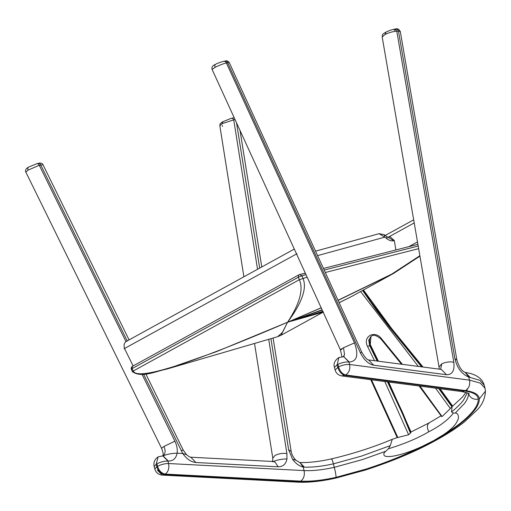 <?xml version="1.0" encoding="UTF-8"?>
<svg xmlns="http://www.w3.org/2000/svg" width="511" height="511" viewBox="0 0 511 511"><rect width="100%" height="100%" fill="white"/><g stroke="black" fill="none" stroke-linecap="round" stroke-linejoin="round"><path stroke-width="0.77" d="M302.499 273.864L305.38 273.289M322.901 311.576L287.591 322.224C302.103 302.684 307.213 288.012 302.927 278.22L301.854 275.768L306.025 274.701M322.179 309.998L287.591 322.224L282.379 332.425L277.697 336.685L166.65 369.121L216.153 351.766L287.591 322.224L321.163 307.788M133.109 365.946L124.524 348.483C123.617 345.474 124.09 343.175 125.942 341.578L126.16 341.431M28.469 167.142L28.437 167.161C25.857 168.681 24.988 170.316 25.825 172.06L28.131 170.106L39.296 165.27L43.007 164.74L129.079 339.892M417.481 241.92L408.928 246.621M296.527 253.941L305.252 273.002L303.758 273.826M224.648 61.205C225.894 60.752 226.878 61.237 227.599 62.668L360.268 352.577C363.921 359.878 368.405 364.094 373.726 365.231L446.505 374.723C452.312 374.774 454.745 370.628 453.813 362.293C449.961 361.456 445.956 361.954 441.791 363.794L439.026 366.994L382.196 37.003L385.077 34.454C389.216 32.506 393.125 31.433 396.798 31.248L398.439 30.941L400.33 31.65L456.911 360.198L454.854 358.53C457.128 367.997 461.74 374.167 468.683 377.035L479.848 380.325L484.249 385.288C482.703 379.641 478.111 375.706 470.471 373.484L465.266 372.366L470.094 377.335M394.326 240.553L390.04 236.714L387.97 237.283L386.648 236.472L387.21 238.976C389.516 240.643 391.662 241.23 393.636 240.745L394.326 240.553L395.884 249.956M317.593 255.621L384.751 237.149L379.092 233.687L384.195 234.645L384.751 237.149L387.21 238.976M341.993 356.652L340.358 349.722L212.103 69.458L215.176 67.292C219.289 65.267 223.013 63.805 226.354 62.904L229.26 62.591L361.801 352.232L360.268 352.577M37.942 163.514C39.06 163.047 39.986 163.52 40.72 164.938L127.277 341.08L125.942 341.578L39.296 165.27C38.568 163.852 37.635 163.379 36.517 163.846M36.894 163.686L38.363 163.348C40.516 162.677 42.068 163.143 43.007 164.74M143.572 374.231L182.753 453.487L177.106 453.193C171.383 453.346 166.58 454.298 162.696 456.036C165.411 454.202 165.826 451.009 163.942 446.467L174.883 441.165L142.052 374.359M222.547 126.46L222.285 125.399M231.336 118.277L234.191 117.722M230.953 118.437C232.077 117.977 233.003 118.45 233.738 119.861L235.028 119.561M222.675 121.79L222.655 121.803C218.919 124.467 220.369 123.803 219.851 125.859L222.01 123.7L233.738 119.861L257.544 269.278M268.703 339.317L286.907 453.583L286.965 458.916C281.842 458.955 277.039 459.9 272.555 461.759M223.837 61.282L225.134 61.033C226.75 60.502 228.123 61.02 229.254 62.591M223.396 61.435C224.648 60.988 225.632 61.473 226.354 62.904L354.487 342.9L343.526 347.761C340.026 349.607 339.476 350.144 341.891 349.371M394.307 30.443C396.255 29.383 396.453 28.961 394.894 29.178C396.395 28.635 397.577 29.223 398.439 30.941L454.854 358.53M393.777 29.299L393.834 29.287C388.309 30.756 389.689 30.622 387.951 31.209L385.767 32.219M393.253 29.491C394.754 28.948 395.936 29.536 396.798 31.248L453.813 362.293M410.467 432.242L410.863 432.453L410.416 433.124L408.608 434.759L397.532 437.588M377.987 361.162L369.76 344.97M450.383 408.538L435.525 388.149M418.279 366.413L360.6 291.551M408.608 434.759L384.802 381.532M374.506 360.709L367.594 346.528C362.235 336.5 374.876 329.538 381.608 338.857L402.406 364.343M419.997 386.124L441.683 416.018M449.15 409.713L442.277 416.376M371.516 379.801L397.794 437.448M401.525 364.228L381.136 339.253C376.926 335.491 373.713 334.437 371.497 336.072L368.75 340L369.6 345.513L370.188 345.187L370.954 336.589M367.594 346.528L369.6 345.513L377.188 361.053M429.438 422.75C426.947 424.392 426.73 427.4 428.799 431.776C417.519 438.361 404.048 444.027 388.392 448.779L390.27 445.611L392.269 439.3L392.985 439.058M465.521 390.608C474.4 391.848 478.999 394.613 479.312 398.906C479.344 402.208 477.913 405.791 475.013 409.65C467.099 419.742 453.455 430.07 434.095 440.635L436.049 440.258C447.036 434.235 456.508 428.109 464.461 421.888L477.472 409.656C482.48 404.29 485.137 398.126 485.444 391.158L485.022 388.264L480.212 383.084L469.488 380.12C470.28 384.809 468.957 388.303 465.521 390.608L345.634 374.972C342.402 374.097 340.039 371.388 338.538 366.847L335.095 369.958C336.136 373.317 338.391 375.31 341.865 375.936L345.634 374.972C349.07 372.672 350.393 369.172 349.601 364.484L348.956 362.005L343.769 356.697L349.3 362.05C357.055 361.328 358.786 354.947 354.487 342.9M465.24 372.366L468.683 377.035L469.488 380.12L349.601 364.484C346.119 364.26 342.434 365.046 338.538 366.847L337.892 364.362L337.369 364.068L337.107 364.771L337.752 367.256C339.253 371.791 341.616 374.499 344.848 375.381L464.729 391.011L461.746 391.567L341.865 375.936M388.392 448.779L385.811 451.239C383.442 453.097 383.167 454.733 384.994 456.138C387.114 456.732 389.976 456.7 393.591 456.048C402.266 454.458 411.866 451.213 422.399 446.307C405.804 454.649 387.108 462.212 366.317 468.996L336.046 477.331C322.62 480.327 310.86 481.592 300.768 481.138L165.277 474.08L162.217 475.102L157.394 470.133M428.799 431.776C440.22 425.88 448.422 419.64 453.398 413.048L455.263 413.067C458.718 412.862 459.223 418.394 457.294 421.032C455.346 425.28 450.721 429.853 443.42 434.752L433.73 440.603L422.399 446.307M453.398 413.048L451.494 411.955L452.107 406.654L452.644 406.13M390.27 445.611L361.584 456.08L333.408 463.847C322.498 466.288 312.828 467.393 304.396 467.163L299.919 462.525C308.912 462.787 319.452 461.567 331.55 458.878C353.242 453.73 373.484 447.208 392.269 439.3M162.734 455.742L167.934 461.05L168.579 463.534C169.416 468.223 168.317 471.742 165.277 474.08C161.642 473.422 159.049 470.835 157.509 466.319L156.864 463.841L156.385 463.547L156.813 466.735L154.827 469.072C155.983 472.688 158.442 474.7 162.217 475.102L297.709 482.16L300.066 481.547C310.349 482.014 322.326 480.723 336.008 477.67L366.572 469.258C392.454 460.769 414.958 451.226 434.095 440.635M304.396 467.163L303.138 467.003L299.938 462.525M300.066 481.547L164.58 474.489C160.939 473.838 158.353 471.251 156.813 466.735L157.509 466.319C161.042 464.473 164.734 463.547 168.579 463.534L304.071 470.593C304.907 475.281 303.802 478.794 300.768 481.138M299.433 274.643L298.539 275.02L299.759 274.522L301.854 275.768L298.277 277.262L298.718 274.944M133.071 371.574C132.1 371.829 132.145 371.644 133.218 371.024L299.35 279.709L307.143 277.141M419.857 255.711L391.848 274.056L338.027 300.276M325.315 272.497L418.643 248.646M131.998 369.127C131.027 369.376 131.072 369.198 132.145 368.578L132.4 366.33L298.539 275.02M132.145 368.578L298.277 277.262L299.35 279.709C303.643 289.507 299.721 303.681 287.591 322.224C188.968 364.554 137.504 380.823 133.218 371.024L132.145 368.578M324.198 270.057L418.19 246.034M323.425 311.985L281.069 335.267L287.591 322.224L323.156 312.132M323.061 311.927L287.591 322.224L322.792 311.346M322.23 310.12L287.591 322.224L322.16 309.953M419.933 256.132L393.694 273.359L351.338 296.642L339.132 302.691M322.102 309.838L287.591 322.224L321.208 307.877M393.694 273.359L338.09 300.411M270.932 338.665L288.632 449.757L291.187 451.507M236.548 122.883L259.684 268.103M288.632 449.757L292.535 459.204L295.933 460.251C293.359 457.613 291.775 454.681 291.174 451.456L273.104 338.027M439.211 369.146L439.038 367.058M388.143 237.238L393.636 240.745M379.092 233.687L315.549 251.163M388.213 237.219L414.21 222.924M124.096 348.732L297.006 253.692M181.105 450.606L183.245 450.114M162.983 455.761L168.323 461.069C173.127 461.075 176.059 458.45 177.106 453.193C177.649 449.405 176.902 445.394 174.883 441.165M343.98 355.937L344.107 356.742M28.769 167.027C27.696 167.474 27.485 168.496 28.131 170.106M163.942 446.467L161.559 448.268L25.825 172.06M186.509 454.675L182.753 453.487C186.604 458.999 190.999 462.008 195.93 462.506L190.795 457.204L273.04 461.49L275.084 462.136L278.182 466.792L195.93 462.506M222.988 121.669L222.01 123.7M286.907 453.583C282.672 452.963 278.661 453.608 274.886 455.537L272.81 458.239L254.523 343.456M295.978 460.29L299.714 462.5M212.103 69.458C211.49 67.248 212.589 65.555 215.406 64.392L215.406 64.392C217.482 63.236 220.305 62.195 223.882 61.269M215.648 64.309C214.716 64.68 214.563 65.676 215.176 67.292M386.035 32.136L385.077 34.454M410.863 432.453L402.84 413.06L388.277 381.985M387.479 381.883L402.24 413.342L410.416 433.124M362.58 290.465L376.633 310.656L389.618 327.596L421.569 366.841M438.7 388.564L451.954 406.839M452.407 406.328L439.62 388.679M422.52 366.968L383.729 318.979L371.05 301.797L363.161 290.146M411.036 431.974L429.195 422.872L441.114 415.782M441.791 363.794L440.591 369.325M446.505 374.723L441.319 369.421L368.559 359.929C367.096 359.885 364.848 357.317 361.801 352.232M373.726 365.231L368.552 359.929M343.526 347.761L344.516 354.691L343.373 356.652M337.892 364.362C341.789 362.561 345.474 361.775 348.956 362.005L349.3 362.05M335.095 369.958L334.45 367.473L337.107 364.771M334.45 367.473C333.274 363.704 334.737 360.402 338.831 357.559L337.369 364.068M468.478 393.368L468.491 393.572C470.158 397.954 473.416 399.813 478.27 399.155C477.964 394.939 473.448 392.224 464.729 391.011M485.444 391.164L479.312 398.906M292.535 459.204C295.614 463.496 299.152 466.096 303.138 467.003L304.071 470.593C312.719 470.982 322.805 469.896 334.309 467.329L333.408 463.847C332.303 459.804 331.639 458.278 331.409 459.274M436.049 440.258L436.049 440.258C415.845 451.437 392.148 461.407 364.943 470.177L335.855 478.092L336.008 477.67M468.434 393.342L468.491 393.572C468.523 396.581 467.188 399.889 464.486 403.492L455.263 413.067M443.42 434.752C457.575 426.193 467.769 417.877 474.004 409.803C476.872 405.977 478.296 402.432 478.27 399.155M451.494 411.955C456.668 407.842 460.698 403.862 463.579 400.017L467.278 392.818M286.965 458.916C285.917 464.173 282.985 466.798 278.182 466.792M158.199 456.84L163.277 455.767M168.323 461.069L167.934 461.05C164.088 461.063 160.397 461.989 156.864 463.841M158.103 456.898L156.385 463.547M158.11 456.898C154.654 459.248 153.345 462.481 154.175 466.588L156.168 464.25M336.046 477.331C336.046 475.319 335.465 471.985 334.309 467.329L362.491 459.555L385.811 451.239M166.65 369.121C155.849 371.197 141.745 378.325 132.375 371.663L131.301 369.21C130.957 368.022 131.327 367.064 132.4 366.33M417.896 244.328L323.469 268.46M302.812 273.736L299.759 274.522M281.069 335.267L277.697 336.685M351.338 296.642L339.157 302.742M261.779 266.953L240.042 130.516M384.195 234.645L386.648 236.472M385.262 235.437L413.68 219.819M125.783 341.699L294.298 249.081M190.795 457.204C190.309 457.409 188.872 456.559 186.483 454.656L183.238 450.108L145.82 373.963M28.437 167.161L36.939 163.68M233.668 117.734L234.147 117.639M222.655 121.803L231.374 118.271M219.851 125.859L243.894 276.783M272.574 461.816L272.81 458.239M393.84 29.287L395.482 28.98C397.488 28.316 399.104 29.21 400.33 31.65M382.196 37.003C382.733 34.441 381.417 34.857 385.741 32.231M411.074 432.076L388.686 382.036M378.396 361.213L370.424 344.887C368.808 340.358 369.357 337.311 372.078 335.746M363.462 289.98L391.656 328.56L422.999 367.032M440.086 388.743L452.669 406.111M397.188 437.614L370.75 379.699M441.645 416.574L419.122 386.009M397.194 437.614L392.742 439.134M338.838 357.559L343.769 356.697M465.004 372.308C461.829 371.127 459.127 367.09 456.911 360.198M468.887 393.642C470.011 393.604 467.629 392.914 461.746 391.567M452.107 406.654L448.945 409.899M467.373 388.615L466.569 391.292M465.975 392.397L462.493 397.053L452.618 406.149M484.249 385.288L485.022 388.264M162.715 456.099C162.383 455.429 164.542 455.946 161.559 448.268M154.827 469.072L154.175 466.588M297.709 482.16C308.868 482.659 321.579 481.305 335.855 478.098"/></g></svg>
